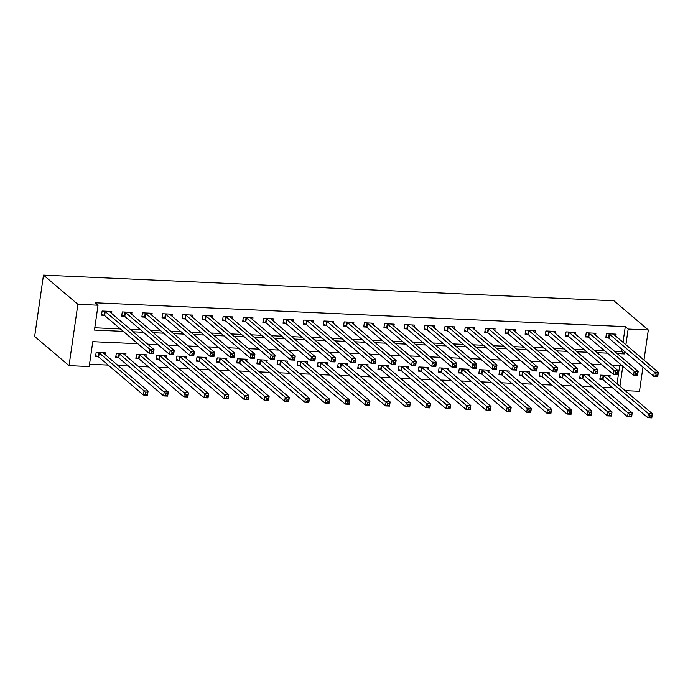 <?xml version="1.0" encoding="UTF-8"?>
<svg xmlns="http://www.w3.org/2000/svg" width="693" height="693" viewBox="0 0 693 693"><rect width="100%" height="100%" fill="white"/><g stroke="black" fill="none" stroke-linecap="round" stroke-linejoin="round"><path stroke-width="1.04" d="M137.803 343.702L92.784 341.675L89.198 366.536L69.031 365.635L34.65 336.443L43.486 275.112L613.946 300.788L648.319 329.972L628.153 329.062L625.285 326.637L95.175 302.78L98.034 305.215L94.456 330.076L123.276 331.375M642.965 367.134L639.483 391.302L625.19 390.661M89.527 364.249L108.221 365.09M118.035 365.532L128.387 365.999M138.21 366.441L148.562 366.909M158.376 367.351L168.737 367.818M178.551 368.26L188.903 368.728M198.726 369.17L209.078 369.629M218.893 370.071L229.244 370.538M239.068 370.98L249.419 371.448M259.234 371.89L269.594 372.358M279.409 372.799L289.761 373.258M299.584 373.7L309.936 374.168M319.75 374.61L330.111 375.078M339.925 375.519L350.277 375.987M360.1 376.429L370.452 376.897M380.266 377.339L390.618 377.798M400.441 378.239L410.793 378.707M420.608 379.149L430.968 379.617M440.783 380.059L451.134 380.526M460.958 380.968L471.309 381.436M481.124 381.878L491.484 382.337M501.299 382.779L511.651 383.246M521.474 383.688L531.826 384.156M541.64 384.598L551.992 385.065M561.815 385.507L572.167 385.975M581.981 386.417L592.342 386.876M602.156 387.318L612.508 387.785M617.056 383.749L619.698 365.393M609.823 377.607L610.109 375.58L600.424 375.147L599.835 379.288L602.46 379.409M589.648 376.697L589.942 374.679L580.258 374.237L579.66 378.387L582.285 378.499M569.473 375.788L569.767 373.77L560.083 373.328L559.485 377.477L562.11 377.59M549.306 374.887L549.592 372.86L539.916 372.427L539.319 376.568L541.943 376.689M529.131 373.977L529.426 371.95L519.741 371.517L519.144 375.658L521.768 375.779M508.957 373.068L509.251 371.041L499.566 370.608L498.969 374.748L501.593 374.87M488.79 372.158L489.076 370.14L479.4 369.698L478.802 373.848L481.427 373.96M468.615 371.249L468.91 369.23L459.225 368.797L458.627 372.938L461.252 373.059M448.449 370.348L448.735 368.321L439.05 367.888L438.461 372.028L441.086 372.15M428.274 369.438L428.569 367.411L418.884 366.978L418.286 371.119L420.911 371.24M408.099 368.529L408.394 366.502L398.709 366.069L398.111 370.218L400.736 370.331M387.933 367.619L388.219 365.601L378.543 365.159L377.945 369.308L380.57 369.421M367.758 366.71L368.052 364.691L358.368 364.258L357.77 368.399L360.395 368.52M347.583 365.809L347.877 363.782L338.193 363.349L337.595 367.489L340.22 367.611M327.417 364.899L327.702 362.872L318.026 362.439L317.429 366.58L320.053 366.701M307.242 363.99L307.536 361.971L297.851 361.529L297.254 365.679L299.878 365.791M287.075 363.08L287.361 361.062L277.676 360.62L277.087 364.769L279.712 364.882M266.9 362.17L267.195 360.152L257.51 359.719L256.912 363.86L259.537 363.981M246.725 361.27L247.02 359.243L237.335 358.809L236.737 362.95L239.362 363.071M226.559 360.36L226.845 358.333L217.169 357.9L216.571 362.041L219.196 362.162M206.384 359.45L206.679 357.432L196.994 356.99L196.396 361.14L199.021 361.252M186.209 358.541L186.504 356.523L176.819 356.081L176.221 360.23L178.846 360.343M166.043 357.64L166.329 355.613L156.653 355.18L156.055 359.32L158.68 359.442M145.868 356.73L146.162 354.703L136.478 354.27L135.88 358.411L138.505 358.532M125.702 355.821L125.987 353.794L116.303 353.361L115.714 357.501L118.338 357.623M105.527 354.911L105.821 352.893L96.136 352.451L95.539 356.6L98.163 356.713M94.785 327.789L120.417 328.941M130.232 329.383L140.584 329.851M150.407 330.292L160.759 330.752M170.573 331.193L180.925 331.661M190.748 332.103L201.1 332.571M210.923 333.012L221.275 333.48M231.09 333.922L241.441 334.381M251.264 334.823L261.616 335.291M271.431 335.733L281.791 336.2M291.606 336.642L301.957 337.11M311.781 337.552L322.132 338.019M331.947 338.461L342.299 338.92M352.122 339.362L362.474 339.83M372.297 340.272L382.649 340.739M392.463 341.181L402.815 341.649M412.638 342.091L422.99 342.559M432.804 343L443.165 343.459M452.979 343.901L463.331 344.369M473.154 344.811L483.506 345.279M493.321 345.72L503.672 346.188M513.496 346.63L523.847 347.098M533.671 347.539L544.022 347.999M553.837 348.44L564.189 348.908M574.012 349.35L584.364 349.818M594.178 350.26L604.539 350.727M614.353 351.169L621.699 351.498L622.011 349.341M623.024 342.307L625.285 326.637M615.791 336.166L616.086 334.147L606.401 333.705L605.803 337.855L608.428 337.967M595.616 335.256L595.911 333.238L586.226 332.805L585.628 336.945L588.253 337.067M575.45 334.355L575.736 332.328L566.06 331.895L565.462 336.036L568.087 336.157M555.275 333.446L555.569 331.419L545.885 330.985L545.287 335.126L547.912 335.247M535.1 332.536L535.394 330.509L525.71 330.076L525.112 334.225L527.737 334.338M514.934 331.626L515.22 329.608L505.543 329.166L504.946 333.316L507.571 333.428M494.759 330.717L495.053 328.699L485.369 328.265L484.771 332.406L487.396 332.527M474.592 329.816L474.878 327.789L465.194 327.356L464.605 331.497L467.229 331.618M454.417 328.906L454.712 326.879L445.027 326.446L444.43 330.587L447.054 330.708M434.242 327.997L434.537 325.97L424.852 325.537L424.255 329.686L426.879 329.799M414.076 327.087L414.362 325.069L404.686 324.627L404.088 328.777L406.713 328.889M393.901 326.178L394.196 324.159L384.511 323.726L383.913 327.867L386.538 327.988M373.726 325.277L374.021 323.25L364.336 322.817L363.738 326.957L366.363 327.079M353.56 324.367L353.846 322.34L344.17 321.907L343.572 326.048L346.197 326.169M333.385 323.458L333.679 321.439L323.995 320.998L323.397 325.147L326.022 325.26M313.219 322.548L313.505 320.53L303.82 320.088L303.231 324.237L305.856 324.35M293.044 321.647L293.338 319.62L283.654 319.187L283.056 323.328L285.681 323.449M272.869 320.738L273.163 318.711L263.479 318.278L262.881 322.418L265.506 322.54M252.702 319.828L252.988 317.801L243.312 317.368L242.715 321.509L245.339 321.63M232.527 318.919L232.822 316.9L223.137 316.458L222.54 320.608L225.164 320.72M212.353 318.009L212.647 315.991L202.962 315.558L202.365 319.698L204.989 319.82M192.186 317.108L192.472 315.081L182.796 314.648L182.198 318.789L184.823 318.91M172.011 316.199L172.306 314.172L162.621 313.738L162.023 317.879L164.648 318M151.845 315.289L152.131 313.262L142.446 312.829L141.857 316.978L144.482 317.091M131.67 314.379L131.965 312.361L122.28 311.919L121.682 316.069L124.307 316.181M111.495 313.47L111.79 311.452L102.105 311.018L101.507 315.159L104.132 315.28M98.034 305.215L77.867 304.305L43.486 275.112M77.867 304.305L69.031 365.635M621.924 365.488L611.572 365.02M601.749 364.579L591.398 364.111M581.583 363.669L571.223 363.21M561.408 362.768L551.056 362.3M541.233 361.859L530.881 361.391M521.067 360.949L510.715 360.481M500.892 360.039L490.54 359.58M480.725 359.139L470.365 358.671M460.55 358.229L450.199 357.761M440.376 357.319L430.024 356.852M420.209 356.41L409.849 355.942M400.034 355.5L389.683 355.041M379.859 354.599L369.508 354.132M359.693 353.69L349.341 353.222M339.518 352.78L329.166 352.313M319.352 351.871L308.991 351.403M299.177 350.961L288.825 350.502M279.002 350.06L268.65 349.593M258.836 349.151L248.475 348.683M238.661 348.241L228.309 347.773M218.486 347.332L208.134 346.864M198.319 346.422L187.968 345.963M178.144 345.521L167.793 345.053M157.978 344.612L147.618 344.144M619.923 386.183L622.79 366.225M643.979 360.1L648.319 329.972M617.22 353.595L624.566 353.932L624.878 351.775M625.892 344.742L628.153 329.062M133.099 331.817L143.451 332.276M153.266 332.718L163.626 333.186M173.441 333.628L183.792 334.095M193.616 334.537L203.967 335.005M213.782 335.447L224.134 335.906M233.957 336.348L244.308 336.815M254.123 337.257L264.483 337.725M274.298 338.167L284.65 338.634M294.473 339.076L304.825 339.544M314.639 339.986L325 340.445M334.814 340.887L345.166 341.354M354.989 341.796L365.341 342.264M375.156 342.706L385.507 343.174M395.331 343.615L405.682 344.083M415.497 344.525L425.857 344.984M435.672 345.426L446.023 345.894M455.847 346.335L466.198 346.803M476.013 347.245L486.373 347.713M496.188 348.155L506.54 348.622M516.363 349.064L526.715 349.523M536.529 349.965L546.881 350.433M556.704 350.875L567.056 351.342M576.871 351.784L587.231 352.252M597.045 352.694L607.397 353.153M621.699 351.498L624.566 353.932M613.47 334.173L658.35 372.306L657.752 376.446L653.716 376.264L608.913 338.219L605.933 336.919M655.855 375.71L657.466 375.779L657.709 374.125L656.089 374.055L655.855 375.71L653.716 376.264L654.313 372.124L609.026 333.827M656.089 374.055L654.313 372.124L658.35 372.306L657.709 374.125M657.466 375.779L657.752 376.446M603.057 375.268L648.345 413.565L652.382 413.738L607.492 375.606M651.732 415.566L652.382 413.738L651.784 417.888L647.747 417.706L648.345 413.565L650.121 415.488L649.878 417.151L651.498 417.221L651.732 415.566L650.121 415.488M599.965 378.361L602.945 379.66L647.747 417.706L649.878 417.151M651.784 417.888L651.498 417.221M593.295 333.264L638.175 371.396L637.577 375.537L633.549 375.355L588.738 337.318L585.767 336.01M635.68 374.8L637.291 374.878L637.534 373.215L635.923 373.146L635.68 374.8L633.549 375.355L634.147 371.214L588.851 332.917M635.923 373.146L634.147 371.214L638.175 371.396L637.534 373.215M637.291 374.878L637.577 375.537M615.748 372.236L615.505 373.891L617.125 373.969L617.359 372.306L615.748 372.236L613.972 370.305L618.009 370.486L617.411 374.636L613.374 374.454L613.972 370.305L568.684 332.008M573.111 332.207L618.009 370.486L617.359 372.306M615.505 373.891L613.374 374.454L568.572 336.408L565.592 335.1M617.125 373.969L617.411 374.636M595.573 371.327L595.339 372.99L596.95 373.059L597.193 371.405L595.573 371.327L593.797 369.395L597.834 369.577L597.236 373.726L593.199 373.544L593.797 369.395L548.51 331.107M552.945 331.306L597.834 369.577L597.193 371.405M595.339 372.99L593.199 373.544L548.397 335.499L545.426 334.199M596.95 373.059L597.236 373.726M631.566 414.657L629.946 414.587L629.712 416.242L631.323 416.311L632.207 412.837L631.609 416.978L627.572 416.796L628.17 412.656L632.207 412.837L587.317 374.558M579.79 377.451L582.77 378.75L627.572 416.796L629.712 416.242M582.882 374.359L629.946 414.587M631.609 416.978L631.323 416.311M611.391 413.747L609.779 413.678L609.537 415.332L611.148 415.402L612.032 411.928L611.434 416.069L607.406 415.887L608.004 411.746L612.032 411.928L567.143 373.648M559.623 376.542L562.595 377.85L607.406 415.887L609.537 415.332M562.707 373.449L609.779 413.678M611.434 416.069L611.148 415.402M591.216 412.837L589.604 412.768L589.362 414.423L590.982 414.501L591.865 411.018L591.268 415.159L587.231 414.986L587.829 410.836L591.865 411.018L546.968 372.739M539.449 375.632L542.428 376.94L587.231 414.986L589.362 414.423M542.541 372.539L589.604 412.768M591.268 415.159L590.982 414.501M532.778 330.535L577.667 368.676L577.07 372.817L573.033 372.635L528.222 334.589L525.251 333.29M575.164 372.08L576.784 372.15L577.018 370.495L575.407 370.417L575.164 372.08L573.033 372.635L573.631 368.494L528.335 330.197M575.407 370.417L573.631 368.494L577.667 368.676L577.018 370.495M576.784 372.15L577.07 372.817M522.366 371.639L567.654 409.927L571.69 410.109L526.81 371.976M571.049 411.937L571.69 410.109L571.093 414.258L567.056 414.076L567.654 409.927L569.429 411.859L569.196 413.522L570.807 413.591L571.049 411.937L569.429 411.859M519.282 374.731L522.253 376.03L567.056 414.076L569.196 413.522M571.093 414.258L570.807 413.591M555.232 369.516L554.998 371.171L556.609 371.24L556.843 369.586L555.232 369.516L553.456 367.585L557.493 367.766L556.895 371.907L552.858 371.725L553.456 367.585L508.168 329.288M512.595 329.487L557.493 367.766L556.843 369.586M554.998 371.171L552.858 371.725L508.056 333.679L505.076 332.38M556.609 371.24L556.895 371.907M535.065 368.607L534.823 370.261L536.434 370.339L536.677 368.676L535.065 368.607L533.289 366.675L537.318 366.857L536.72 370.998L532.692 370.816L533.289 366.675L487.993 328.378M492.428 328.577L537.318 366.857L536.677 368.676M534.823 370.261L532.692 370.816L487.881 332.779L484.909 331.471M536.434 370.339L536.72 370.998M514.89 367.697L514.648 369.352L516.268 369.43L516.502 367.766L514.89 367.697L513.115 365.765L517.151 365.947L516.554 370.097L512.517 369.915L513.115 365.765L467.818 327.468M472.254 327.668L517.151 365.947L516.502 367.766M514.648 369.352L512.517 369.915L467.714 331.869L464.734 330.561M516.268 369.43L516.554 370.097M452.096 326.905L496.976 365.038L496.379 369.187L492.342 369.005L447.539 330.959L444.56 329.66M494.481 368.451L496.093 368.52L496.335 366.866L494.715 366.788L494.481 368.451L492.342 369.005L492.94 364.856L447.652 326.568M494.715 366.788L492.94 364.856L496.976 365.038L496.335 366.866M496.093 368.52L496.379 369.187M474.549 365.878L474.307 367.541L475.918 367.611L476.16 365.956L474.549 365.878L472.773 363.955L476.801 364.137L476.204 368.278L472.176 368.096L472.773 363.955L427.477 325.658M431.912 325.857L476.801 364.137L476.16 365.956M474.307 367.541L472.176 368.096L427.364 330.05L424.393 328.751M475.918 367.611L476.204 368.278M550.874 411.027L549.263 410.949L549.021 412.612L550.64 412.681L551.524 409.208L550.926 413.349L546.89 413.167L547.487 409.026L551.524 409.208L506.626 370.928M499.107 373.822L502.079 375.121L546.89 413.167L549.021 412.612M502.191 370.729L549.263 410.949M550.926 413.349L550.64 412.681M530.699 410.117L529.088 410.048L528.854 411.703L530.466 411.772L531.349 408.298L530.751 412.439L526.715 412.257L527.312 408.116L531.349 408.298L486.451 370.019M478.932 372.912L481.912 374.211L526.715 412.257L528.854 411.703M482.025 369.819L529.088 410.048M530.751 412.439L530.466 411.772M461.85 368.91L507.146 407.207L511.174 407.389L466.294 369.256M510.533 409.208L511.174 407.389L510.576 411.529L506.548 411.347L507.146 407.207L508.922 409.139L508.679 410.793L510.291 410.871L510.533 409.208L508.922 409.139M458.766 372.002L461.737 373.31L506.548 411.347L508.679 410.793M510.576 411.529L510.291 410.871M490.358 408.298L488.747 408.229L488.504 409.884L490.124 409.961L491.008 406.479L490.41 410.628L486.373 410.447L486.971 406.297L491.008 406.479L446.11 368.2M438.591 371.093L441.571 372.401L486.373 410.447L488.504 409.884M441.684 368L488.747 408.229M490.41 410.628L490.124 409.961M470.192 407.397L468.572 407.319L468.338 408.983L469.949 409.052L470.833 405.57L470.235 409.719L466.198 409.537L466.796 405.388L470.833 405.57L425.944 367.299M418.416 370.192L421.396 371.491L466.198 409.537L468.338 408.983M421.509 367.099L468.572 407.319M470.235 409.719L469.949 409.052M454.374 364.977L454.132 366.632L455.751 366.701L455.985 365.046L454.374 364.977L452.598 363.045L456.635 363.227L456.037 367.368L452.001 367.186L452.598 363.045L407.311 324.748M411.737 324.948L456.635 363.227L455.985 365.046M454.132 366.632L452.001 367.186L407.198 329.149L404.218 327.841M455.751 366.701L456.037 367.368M450.017 406.488L448.406 406.41L448.163 408.073L449.774 408.142L450.658 404.669L450.06 408.809L446.032 408.627L446.63 404.487L450.658 404.669L405.769 366.389M398.25 369.282L401.221 370.582L446.032 408.627L448.163 408.073M401.334 366.19L448.406 406.41M450.06 408.809L449.774 408.142M391.58 324.185L436.46 362.318L435.862 366.458L431.826 366.276L387.023 328.239L384.052 326.931M433.965 365.722L435.576 365.8L435.819 364.137L434.199 364.068L433.965 365.722L431.826 366.276L432.423 362.136L387.136 323.839M434.199 364.068L432.423 362.136L436.46 362.318L435.819 364.137M435.576 365.8L435.862 366.458M381.167 365.28L426.455 403.577L430.492 403.759L385.603 365.627M429.842 405.578L430.492 403.759L429.894 407.9L425.857 407.718L426.455 403.577L428.231 405.509L427.988 407.163L429.608 407.233L429.842 405.578L428.231 405.509M378.075 368.373L381.055 369.672L425.857 407.718L427.988 407.163M429.894 407.9L429.608 407.233M414.033 363.158L413.79 364.813L415.41 364.89L415.644 363.227L414.033 363.158L412.257 361.226L416.294 361.408L415.696 365.558L411.659 365.376L412.257 361.226L366.961 322.929M371.396 323.129L416.294 361.408L415.644 363.227M413.79 364.813L411.659 365.376L366.848 327.33L363.877 326.031M415.41 364.89L415.696 365.558M409.676 404.669L408.056 404.599L407.822 406.254L409.433 406.332L410.317 402.85L409.719 406.99L405.682 406.808L406.28 402.668L410.317 402.85L365.428 364.57M357.909 367.463L360.88 368.771L405.682 406.808L407.822 406.254M360.992 364.371L408.056 404.599M409.719 406.99L409.433 406.332M393.858 362.248L393.624 363.912L395.235 363.981L395.469 362.326L393.858 362.248L392.082 360.325L396.119 360.499L395.521 364.648L391.484 364.466L392.082 360.325L346.795 322.028M351.221 322.228L396.119 360.499L395.469 362.326M393.624 363.912L391.484 364.466L346.682 326.42L343.702 325.121M395.235 363.981L395.521 364.648M389.501 403.759L387.889 403.69L387.647 405.344L389.267 405.422L390.15 401.94L389.553 406.089L385.516 405.907L386.114 401.758L390.15 401.94L345.253 363.66M337.734 366.554L340.705 367.862L385.516 405.907L387.647 405.344M340.817 363.461L387.889 403.69M389.553 406.089L389.267 405.422M373.692 361.348L373.449 363.002L375.06 363.071L375.303 361.417L373.692 361.348L371.916 359.416L375.944 359.598L375.346 363.738L371.318 363.556L371.916 359.416L326.62 321.119M331.055 321.318L375.944 359.598L375.303 361.417M373.449 363.002L371.318 363.556L326.507 325.511L323.536 324.211M375.06 363.071L375.346 363.738M369.326 402.858L367.714 402.78L367.481 404.443L369.092 404.513L369.975 401.03L369.378 405.18L365.341 404.998L365.939 400.849L369.975 401.03L325.078 362.76M317.559 365.653L320.538 366.952L365.341 404.998L367.481 404.443M320.651 362.56L367.714 402.78M369.378 405.18L369.092 404.513M310.888 320.556L355.778 358.688L355.18 362.829L351.143 362.647L306.341 324.61L303.361 323.302M353.274 362.092L354.894 362.162L355.128 360.507L353.517 360.438L353.274 362.092L351.143 362.647L351.741 358.506L306.445 320.209M353.517 360.438L351.741 358.506L355.778 358.688L355.128 360.507M354.894 362.162L355.18 362.829M300.476 361.651L345.772 399.948L349.8 400.13L304.92 361.997M349.159 401.949L349.8 400.13L349.203 404.27L345.175 404.088L345.772 399.948L347.548 401.879L347.306 403.534L348.917 403.603L349.159 401.949L347.548 401.879M297.392 364.743L300.364 366.043L345.175 404.088L347.306 403.534M349.203 404.27L348.917 403.603M333.342 359.528L333.108 361.183L334.719 361.261L334.962 359.598L333.342 359.528L331.566 357.597L335.603 357.779L335.005 361.919L330.968 361.746L331.566 357.597L286.278 319.3M290.714 319.499L335.603 357.779L334.962 359.598M333.108 361.183L330.968 361.746L286.166 323.7L283.186 322.392M334.719 361.261L335.005 361.919M313.175 358.619L312.933 360.282L314.544 360.351L314.787 358.697L313.175 358.619L311.4 356.687L315.428 356.869L314.83 361.018L310.802 360.836L311.4 356.687L266.103 318.399M270.539 318.598L315.428 356.869L314.787 358.697M312.933 360.282L310.802 360.836L265.991 322.791L263.019 321.491M314.544 360.351L314.83 361.018M293 357.709L292.758 359.372L294.378 359.442L294.612 357.787L293 357.709L291.225 355.786L295.261 355.968L294.664 360.109L290.627 359.927L291.225 355.786L245.937 317.489M250.364 317.689L295.261 355.968L294.612 357.787M292.758 359.372L290.627 359.927L245.824 321.881L242.845 320.582M294.378 359.442L294.664 360.109M230.206 316.926L275.086 355.059L274.489 359.199L270.452 359.017L225.649 320.972L222.678 319.672M272.592 358.463L274.203 358.532L274.445 356.878L272.825 356.808L272.592 358.463L270.452 359.017L271.05 354.877L225.762 316.58M272.825 356.808L271.05 354.877L275.086 355.059L274.445 356.878M274.203 358.532L274.489 359.199M252.659 355.899L252.417 357.553L254.036 357.631L254.27 355.968L252.659 355.899L250.883 353.967L254.92 354.149L254.322 358.29L250.286 358.108L250.883 353.967L205.587 315.67M210.022 315.869L254.92 354.149L254.27 355.968M252.417 357.553L250.286 358.108L205.474 320.071L202.503 318.763M254.036 357.631L254.322 358.29M232.484 354.989L232.25 356.644L233.862 356.722L234.095 355.059L232.484 354.989L230.708 353.058L234.745 353.239L234.147 357.389L230.111 357.207L230.708 353.058L185.421 314.761M189.847 314.96L234.745 353.239L234.095 355.059M232.25 356.644L230.111 357.207L185.308 319.161L182.328 317.853M233.862 356.722L234.147 357.389M169.69 314.198L214.57 352.33L213.972 356.479L209.944 356.297L165.133 318.252L162.162 316.952M212.075 355.743L213.687 355.812L213.929 354.158L212.318 354.08L212.075 355.743L209.944 356.297L210.542 352.148L165.246 313.86M212.318 354.08L210.542 352.148L214.57 352.33L213.929 354.158M213.687 355.812L213.972 356.479M192.143 353.17L191.9 354.833L193.52 354.903L193.754 353.248L192.143 353.17L190.367 351.247L194.404 351.429L193.806 355.57L189.769 355.388L190.367 351.247L145.071 312.95M149.506 313.149L194.404 351.429L193.754 353.248M191.9 354.833L189.769 355.388L144.967 317.342L141.987 316.043M193.52 354.903L193.806 355.57M171.968 352.269L171.734 353.924L173.345 353.993L173.588 352.339L171.968 352.269L170.192 350.337L174.229 350.519L173.631 354.66L169.594 354.478L170.192 350.337L124.905 312.041M129.34 312.24L174.229 350.519L173.588 352.339M171.734 353.924L169.594 354.478L124.792 316.432L121.812 315.133M173.345 353.993L173.631 354.66M328.984 401.039L327.373 400.97L327.131 402.624L328.751 402.694L329.634 399.22L329.036 403.361L325 403.179L325.597 399.038L329.634 399.22L284.736 360.94M277.217 363.834L280.197 365.142L325 403.179L327.131 402.624M280.31 360.741L327.373 400.97M329.036 403.361L328.751 402.694M308.818 400.13L307.198 400.06L306.964 401.715L308.576 401.793L309.459 398.31L308.861 402.451L304.825 402.269L305.422 398.129L309.459 398.31L264.57 360.031M257.042 362.924L260.022 364.232L304.825 402.269L306.964 401.715M260.135 359.832L307.198 400.06M308.861 402.451L308.576 401.793M239.96 358.922L285.256 397.219L289.284 397.401L244.404 359.269M288.643 399.229L289.284 397.401L288.686 401.55L284.658 401.368L285.256 397.219L287.032 399.151L286.789 400.805L288.401 400.883L288.643 399.229L287.032 399.151M236.876 362.023L239.847 363.323L284.658 401.368L286.789 400.805M288.686 401.55L288.401 400.883M268.468 398.319L266.857 398.241L266.614 399.904L268.234 399.974L269.118 396.491L268.52 400.641L264.483 400.459L265.081 396.318L269.118 396.491L224.22 358.22M216.701 361.114L219.681 362.413L264.483 400.459L266.614 399.904M219.794 358.021L266.857 398.241M268.52 400.641L268.234 399.974M248.302 397.41L246.682 397.34L246.448 398.995L248.059 399.064L248.943 395.59L248.345 399.731L244.308 399.549L244.906 395.408L248.943 395.59L204.054 357.311M196.535 360.204L199.506 361.503L244.308 399.549L246.448 398.995M199.619 357.112L246.682 397.34M248.345 399.731L248.059 399.064M228.127 396.5L226.516 396.431L226.273 398.085L227.893 398.163L228.777 394.681L228.179 398.821L224.142 398.64L224.74 394.499L228.777 394.681L183.879 356.401M176.36 359.295L179.331 360.603L224.142 398.64L226.273 398.085M179.444 356.202L226.516 396.431M228.179 398.821L227.893 398.163M159.277 355.292L204.565 393.589L208.602 393.771L163.713 355.639M207.952 395.59L208.602 393.771L208.004 397.921L203.967 397.739L204.565 393.589L206.341 395.521L206.107 397.176L207.718 397.254L207.952 395.59L206.341 395.521M156.185 358.385L159.165 359.693L203.967 397.739L206.107 397.176M208.004 397.921L207.718 397.254M187.786 394.689L186.174 394.612L185.932 396.275L187.543 396.344L188.427 392.862L187.829 397.011L183.801 396.829L184.399 392.68L188.427 392.862L143.538 354.591M136.019 357.484L138.99 358.783L183.801 396.829L185.932 396.275M139.102 354.392L186.174 394.612M187.829 397.011L187.543 396.344M167.611 393.78L165.999 393.702L165.757 395.365L167.377 395.434L168.26 391.961L167.663 396.101L163.626 395.92L164.224 391.779L168.26 391.961L123.363 353.681M115.844 356.574L118.824 357.874L163.626 395.92L165.757 395.365M118.936 353.482L165.999 393.702M167.663 396.101L167.377 395.434M151.802 351.36L151.559 353.014L153.17 353.092L153.413 351.429L151.802 351.36L150.026 349.428L154.054 349.61L153.456 353.751L149.428 353.569L150.026 349.428L104.73 311.131M109.165 311.33L154.054 349.61L153.413 351.429M151.559 353.014L149.428 353.569L104.617 315.532L101.646 314.224M153.17 353.092L153.456 353.751M98.761 352.572L144.049 390.869L148.085 391.051L103.205 352.919M147.444 392.87L148.085 391.051L147.488 395.192L143.451 395.01L144.049 390.869L145.825 392.801L145.591 394.456L147.202 394.525L147.444 392.87L145.825 392.801M95.669 355.665L98.649 356.964L143.451 395.01L145.591 394.456M147.488 395.192L147.202 394.525M609.511 334.078L608.913 338.219M609.182 333.887L608.584 338.037M602.607 379.478L603.205 375.329M602.945 379.66L603.542 375.519M589.336 333.168L588.738 337.318M589.007 332.986L588.409 337.127M569.17 332.259L568.572 336.408M568.832 332.077L568.243 336.218M548.995 331.358L548.397 335.499M548.665 331.167L548.068 335.308M582.441 378.569L583.038 374.419M582.77 378.75L583.367 374.61M562.266 377.659L562.863 373.518M562.595 377.85L563.192 373.7M542.099 376.749L542.697 372.609M542.428 376.94L543.026 372.791M528.82 330.448L528.222 334.589M528.49 330.258L527.893 334.407M521.924 375.84L522.522 371.699M522.253 376.03L522.851 371.89M508.653 329.539L508.056 333.679M508.324 329.357L507.726 333.498M488.478 328.629L487.881 332.779M488.149 328.447L487.551 332.588M468.312 327.728L467.714 331.869M467.974 327.538L467.377 331.678M448.137 326.819L447.539 330.959M447.808 326.628L447.21 330.778M427.962 325.909L427.364 330.05M427.633 325.719L427.035 329.868M501.749 374.939L502.347 370.79M502.079 375.121L502.676 370.98M481.583 374.029L482.181 369.88M481.912 374.211L482.51 370.071M461.408 373.12L462.006 368.979M461.737 373.31L462.335 369.161M441.233 372.21L441.831 368.07M441.571 372.401L442.169 368.252M421.067 371.309L421.665 367.16M421.396 371.491L421.994 367.351M407.796 325L407.198 329.149M407.458 324.818L406.869 328.958M400.892 370.4L401.49 366.25M401.221 370.582L401.819 366.441M387.621 324.09L387.023 328.239M387.292 323.908L386.694 328.049M380.726 369.49L381.323 365.35M381.055 369.672L381.652 365.532M367.446 323.189L366.848 327.33M367.117 322.999L366.519 327.139M360.551 368.581L361.148 364.44M360.88 368.771L361.477 364.622M347.28 322.28L346.682 326.42M346.95 322.089L346.353 326.238M340.376 367.671L340.973 363.53M340.705 367.862L341.303 363.721M327.105 321.37L326.507 325.511M326.775 321.18L326.178 325.329M320.209 366.77L320.807 362.621M320.538 366.952L321.136 362.811M306.938 320.461L306.341 324.61M306.601 320.279L306.003 324.419M300.034 365.861L300.632 361.711M300.364 366.043L300.961 361.902M286.763 319.551L286.166 323.7M286.434 319.369L285.837 323.51M266.588 318.65L265.991 322.791M266.259 318.459L265.662 322.6M246.422 317.74L245.824 321.881M246.084 317.55L245.495 321.699M226.247 316.831L225.649 320.972M225.918 316.64L225.32 320.79M206.072 315.921L205.474 320.071M205.743 315.739L205.145 319.88M185.906 315.012L185.308 319.161M185.577 314.83L184.979 318.971M165.731 314.111L165.133 318.252M165.402 313.92L164.804 318.061M145.565 313.201L144.967 317.342M145.227 313.011L144.629 317.16M125.39 312.292L124.792 316.432M125.061 312.11L124.463 316.251M279.859 364.951L280.457 360.81M280.197 365.142L280.795 360.992M259.693 364.042L260.291 359.901M260.022 364.232L260.62 360.083M239.518 363.132L240.116 358.991M239.847 363.323L240.445 359.182M219.352 362.231L219.95 358.082M219.681 362.413L220.279 358.272M199.177 361.322L199.775 357.172M199.506 361.503L200.104 357.363M179.002 360.412L179.6 356.271M179.331 360.603L179.929 356.453M158.836 359.502L159.433 355.362M159.165 359.693L159.762 355.544M138.661 358.593L139.258 354.452M138.99 358.783L139.588 354.643M118.486 357.692L119.083 353.543M118.824 357.874L119.421 353.733M105.215 311.382L104.617 315.532M104.886 311.2L104.288 315.341M98.319 356.782L98.917 352.642M98.649 356.964L99.246 352.824"/></g></svg>
